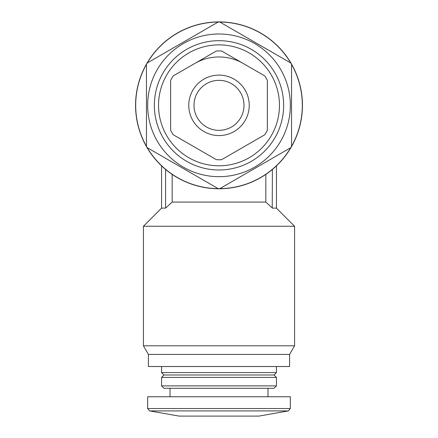<?xml version="1.0" encoding="UTF-8"?>
<svg xmlns="http://www.w3.org/2000/svg" width="438" height="438" viewBox="0 0 438 438"><rect width="100%" height="100%" fill="white"/><g stroke="black" fill="none" stroke-linecap="round" stroke-linejoin="round"><path stroke-width="0.66" d="M219 21.9A83.434 83.434 0 0 1 291.259 147.053A83.434 83.434 0 0 1 146.741 147.053A83.434 83.434 0 0 1 219 21.9M272.398 169.446C277.752 164.737 277.752 164.737 272.398 169.446C277.752 164.737 277.752 164.737 272.398 169.446L272.239 207.973M165.602 169.446C160.248 164.737 160.248 164.737 165.602 169.446C160.248 164.737 160.248 164.737 165.602 169.446L165.602 208.116L172.167 202.071L172.167 174.384M148.411 354.43L289.589 354.43L289.589 366.524L148.411 366.524L148.411 354.43L143.423 345.79L143.423 226.254L161.562 208.116L165.602 208.116L172.167 202.071L265.833 202.071L265.833 174.384M269.277 205.23L268.965 204.94M265.959 202.186L272.398 208.116L276.438 208.116L294.577 226.254L143.423 226.254M216.405 50.983A54.416 54.416 0 0 1 221.595 50.983L264.771 75.911A54.416 54.416 0 0 1 267.366 80.406L267.366 130.261A54.416 54.416 0 0 1 264.771 134.756L221.595 159.689A54.416 54.416 0 0 1 216.405 159.689L173.229 134.756A54.416 54.416 0 0 1 170.634 130.261L170.634 80.406A54.416 54.416 0 0 1 173.229 75.911L216.405 50.983M219 75.106A30.227 30.227 0 0 1 245.181 120.45A30.227 30.227 0 0 1 192.819 120.45A30.227 30.227 0 0 1 219 75.106M194.817 63.444A48.366 48.366 0 0 1 243.183 63.444M219 44.873A60.46 60.46 0 0 1 271.357 135.566A60.46 60.46 0 0 1 166.643 135.566A60.46 60.46 0 0 1 219 44.873M219 40.685A64.649 64.649 0 0 1 274.987 137.658A64.649 64.649 0 0 1 163.013 137.658A64.649 64.649 0 0 1 219 40.685M219 33.994A71.345 71.345 0 0 1 280.785 141.009A71.345 71.345 0 0 1 157.215 141.009A71.345 71.345 0 0 1 219 33.994M219 22.02A83.313 83.313 0 0 1 219.805 22.026L290.744 62.979A83.313 83.313 0 0 1 291.555 64.381L291.555 146.292A83.313 83.313 0 0 1 290.744 147.688L219.805 188.647A83.313 83.313 0 0 1 218.195 188.647L147.256 147.688A83.313 83.313 0 0 1 146.445 146.292L146.445 64.381A83.313 83.313 0 0 1 147.256 62.979L218.195 22.026A83.313 83.313 0 0 1 219 22.02M290.744 62.979A83.313 83.313 0 0 0 219.805 22.026M291.555 146.292A83.313 83.313 0 0 0 291.555 64.381M219.805 188.647A83.313 83.313 0 0 0 290.744 147.688M147.256 147.688A83.313 83.313 0 0 0 218.195 188.647M146.445 64.381A83.313 83.313 0 0 0 146.445 146.292M218.195 22.026A83.313 83.313 0 0 0 147.256 62.979M149.654 410.91L288.346 410.91L258.902 416.1L179.098 416.1L149.654 410.91L147.655 408.528L147.655 396.751L290.345 396.751L290.345 408.528L147.655 408.528M170.026 396.751L170.026 388.287M161.562 385.873L163.982 388.287L274.018 388.287L276.438 385.873L276.438 377.408L161.562 377.408L161.562 385.873L276.438 385.873M161.562 377.408L163.982 374.988L274.018 374.988L276.438 377.408M163.982 374.988L161.562 372.568L276.438 372.568L276.438 366.524M161.562 372.568L161.562 366.524M143.423 345.79L294.577 345.79L294.577 226.254M219 80.34A24.993 24.993 0 0 1 240.648 117.833A24.993 24.993 0 0 1 197.352 117.833A24.993 24.993 0 0 1 219 80.34M288.346 410.91L290.345 408.528M267.974 396.751L267.974 388.287M274.018 374.988L276.438 372.568M289.589 354.43L294.577 345.79M276.438 208.116L276.438 165.854M161.562 208.116L161.562 165.854"/></g></svg>
